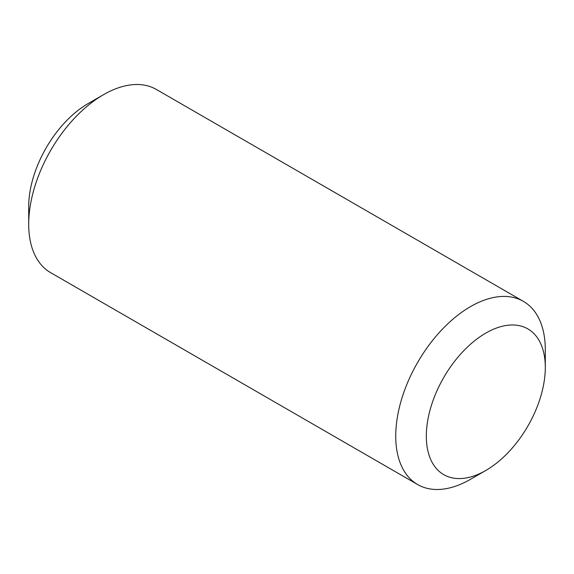 <?xml version="1.0" encoding="UTF-8"?>
<svg xmlns="http://www.w3.org/2000/svg" width="574" height="574" viewBox="0 0 574 574"><rect width="100%" height="100%" fill="white"/><g stroke="black" fill="none" stroke-linecap="round" stroke-linejoin="round"><path stroke-width="0.86" d="M426.317 436.125A84.134 48.575 -60 0 1 485.812 333.085A84.134 48.575 -60 0 1 545.3 367.439A84.134 48.575 -60 0 1 485.812 470.472A84.134 48.575 -60 0 1 426.317 436.125M545.3 367.439L545.3 349.774A105.76 61.059 120 0 0 523.395 301.364A105.76 61.059 120 0 0 441.901 329.698A105.76 61.059 120 0 0 395.737 436.125A105.76 61.059 120 0 0 417.635 484.542A105.76 61.059 120 0 0 470.515 479.304L485.812 470.472M417.635 484.542L50.605 272.636A105.76 61.059 -60 0 1 28.7 224.226A105.76 61.059 -60 0 1 103.485 94.696A105.76 61.059 -60 0 1 156.365 89.458L523.395 301.364M28.7 224.226L28.7 206.561A84.134 48.575 120 0 1 88.188 103.528L103.485 94.696"/></g></svg>
